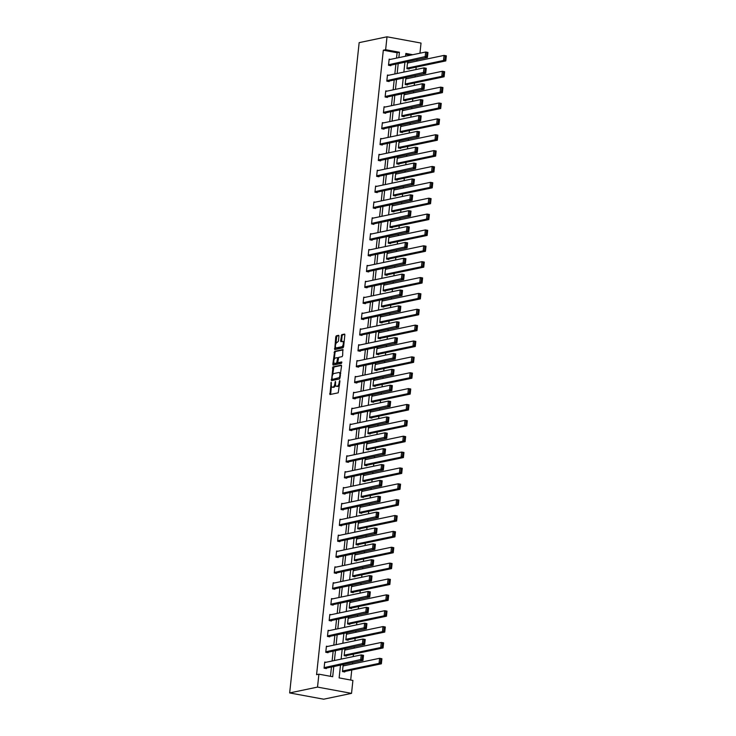 <?xml version="1.0" encoding="UTF-8"?>
<svg xmlns="http://www.w3.org/2000/svg" width="736" height="736" viewBox="0 0 736 736"><rect width="100%" height="100%" fill="white"/><g stroke="black" fill="none" stroke-linecap="round" stroke-linejoin="round"><path stroke-width="1.1" d="M331.2 382.269L329.94 394.542L338.229 392.822L339.922 381.128L339.682 380.494L339.14 382.628A3.257 1.398 -79.6 0 1 337.336 386.133L336.656 386.271A3.257 1.398 -79.6 0 1 336.407 386.28A3.257 1.398 -79.6 0 1 335.533 383.382L335.441 381.386L334.898 383.52A3.257 1.398 -79.6 0 1 333.095 387.016L332.414 387.164A3.257 1.398 -79.6 0 1 332.166 387.164A3.257 1.398 -79.6 0 1 331.301 384.275L331.2 382.269M338.946 336.214L338.606 335.312L336.297 335.8L335.736 336.886L334.751 349.572L343.031 347.852L343.592 346.757L344.853 334.981L344.586 334.08L341.725 334.659L340.621 340.796L340.897 341.697L342.35 341.412A2.723 1.168 -79.6 0 1 342.562 341.403A2.723 1.168 -79.6 0 1 343.252 344.052A2.723 1.168 -79.6 0 1 341.78 346.748L336.38 347.88A2.723 1.168 -79.6 0 1 336.168 347.889A2.723 1.168 -79.6 0 1 335.478 345.23A2.723 1.168 -79.6 0 1 336.95 342.544L338.413 341.256L338.946 336.214M396.529 58.116L397.109 52.744L383.318 50.204L385.636 49.717L387.016 36.8L359.159 42.633L289.662 692.935L323.674 699.2L351.532 693.367L352.912 680.45L339.13 677.902L340.492 665.132M383.318 50.204L316.581 674.664L318.9 674.176L317.52 687.093L289.662 692.935M332.985 366.841L331.513 380.622L339.71 378.902L341.532 366.022L341.191 365.12L332.985 366.841L333.905 367.016L332.608 374.974M332.819 364.191L334.641 351.32L342.847 349.6L342.654 355.543L342.093 356.638L338.762 357.337L337.842 361.772L338.118 362.673L341.716 361.946L341.513 363.345L333.095 365.093L332.819 364.191L333.739 364.366L333.923 362.673M330.464 676.31L331.458 667.028M332.102 661.011L333.15 651.158M333.794 645.15L334.852 635.297M335.487 629.28L336.545 619.427M337.189 613.419L338.238 603.557M338.882 597.549L339.94 587.696M340.575 581.688L341.633 571.826M342.277 565.818L343.326 555.965M343.97 549.948L345.018 540.095M345.662 534.088L346.72 524.234M347.364 518.218L348.413 508.364M349.057 502.357L350.106 492.504M350.75 486.487L351.808 476.634M352.443 470.626L353.501 460.773M354.145 454.756L355.194 444.903M355.838 438.895L356.896 429.033M357.53 423.025L358.588 413.172M359.232 407.164L360.281 397.302M360.925 391.294L361.974 381.441M362.618 375.424L363.676 365.571M364.32 359.564L365.369 349.71M366.013 343.694L367.062 333.84M367.706 327.833L368.764 317.98M369.398 311.963L370.456 302.11M371.1 296.102L372.149 286.249M372.793 280.232L373.851 270.379M374.486 264.371L375.544 254.509M376.188 248.501L377.237 238.648M377.881 232.64L378.93 222.778M379.574 216.77L380.632 206.917M381.276 200.9L382.324 191.047M382.968 185.04L384.017 175.186M384.661 169.17L385.719 159.316M386.354 153.309L387.412 143.456M388.056 137.439L389.105 127.586M389.749 121.578L390.807 111.725M391.442 105.708L392.5 95.855M393.144 89.847L394.192 79.985M394.836 73.977L395.885 64.124M325.984 662.29L324.723 662.06L324.07 668.159L326.37 668.592L326.425 668.076M327.686 646.429L326.416 646.199L325.763 652.298L328.063 652.722L328.118 652.216M329.378 630.559L328.118 630.329L327.465 636.428L329.765 636.852L329.811 636.346M331.071 614.698L329.811 614.468L329.158 620.568L331.458 620.991L331.513 620.485M332.764 598.828L331.504 598.598L330.85 604.698L333.15 605.121L333.206 604.615M334.466 582.967L333.206 582.728L332.552 588.837L334.843 589.26L334.898 588.754M336.159 567.097L334.898 566.867L334.245 572.967L336.545 573.39L336.6 572.884M337.852 551.236L336.591 550.997L335.938 557.106L338.238 557.529L338.293 557.014M339.554 535.366L338.284 535.136L337.64 541.236L339.931 541.659L339.986 541.153M341.246 519.506L339.986 519.266L339.333 525.375L341.633 525.798L341.688 525.283M342.939 503.636L341.679 503.406L341.026 509.505L343.326 509.928L343.381 509.422M344.641 487.766L343.372 487.536L342.718 493.635L345.018 494.068L345.074 493.552M346.334 471.905L345.074 471.675L344.42 477.774L346.72 478.198L346.766 477.692M348.027 456.035L346.766 455.805L346.113 461.904L348.413 462.328L348.468 461.822M349.72 440.174L348.459 439.944L347.806 446.044L350.106 446.467L350.161 445.961M351.422 424.304L350.161 424.074L349.508 430.174L351.799 430.597L351.854 430.091M353.114 408.443L351.854 408.204L351.201 414.313L353.501 414.736L353.556 414.23M354.807 392.573L353.547 392.343L352.894 398.443L355.194 398.866L355.249 398.36M356.509 376.712L355.24 376.473L354.596 382.582L356.886 383.005L356.942 382.49M358.202 360.842L356.942 360.612L356.288 366.712L358.588 367.135L358.644 366.629M359.895 344.982L358.634 344.742L357.981 350.851L360.281 351.274L360.336 350.759M361.597 329.112L360.327 328.882L359.674 334.981L361.974 335.404L362.029 334.898M363.29 313.242L362.029 313.012L361.376 319.111L363.676 319.544L363.722 319.028M364.982 297.381L363.722 297.151L363.069 303.25L365.369 303.674L365.424 303.168M366.675 281.511L365.415 281.281L364.762 287.38L367.062 287.804L367.117 287.298M368.377 265.65L367.117 265.42L366.464 271.52L368.754 271.943L368.81 271.437M370.07 249.78L368.81 249.55L368.156 255.65L370.456 256.073L370.512 255.567M371.763 233.919L370.502 233.68L369.849 239.789L372.149 240.212L372.204 239.706M373.465 218.049L372.195 217.819L371.551 223.919L373.842 224.342L373.897 223.836M375.158 202.188L373.897 201.949L373.244 208.058L375.544 208.481L375.599 207.966M376.85 186.318L375.59 186.088L374.937 192.188L377.237 192.611L377.292 192.105M378.552 170.458L377.283 170.218L376.63 176.327L378.93 176.75L378.985 176.235M380.245 154.588L378.985 154.358L378.332 160.457L380.632 160.88L380.678 160.374M381.938 138.727L380.678 138.488L380.024 144.587L382.324 145.02L382.38 144.504M383.631 122.857L382.37 122.627L381.717 128.726L384.017 129.15L384.072 128.644M385.333 106.987L384.072 106.757L383.419 112.856L385.71 113.28L385.765 112.774M387.026 91.126L385.765 90.896L385.112 96.996L387.412 97.419L387.467 96.913M388.718 75.256L387.458 75.026L386.805 81.126L389.105 81.549L389.16 81.043M390.42 59.395L389.151 59.156L388.507 65.265L390.798 65.688L390.853 65.182M350.686 680.036L351.762 670.008M352.406 664.001L352.553 662.602M353.197 656.595L353.455 654.148M354.099 648.131L354.246 646.742M354.89 640.725L355.148 638.278M355.792 632.27L355.939 630.872M356.583 624.864L356.85 622.417M357.494 616.4L357.641 615.011M358.285 608.994L358.542 606.547M359.186 600.539L359.334 599.141M359.978 593.133L360.235 590.677M360.879 584.669L361.026 583.28M361.67 577.263L361.937 574.816M362.572 568.808L362.728 567.41M363.372 561.402L363.63 558.946M364.274 552.938L364.421 551.54M365.065 545.532L365.323 543.085M365.967 537.078L366.114 535.679M366.758 529.672L367.025 527.215M367.66 521.208L367.816 519.809M368.451 513.802L368.718 511.354M369.362 505.338L369.509 503.948M370.153 497.932L370.41 495.484M371.054 489.477L371.202 488.078M371.846 482.071L372.103 479.624M372.747 473.607L372.894 472.218M373.538 466.201L373.805 463.754M374.449 457.746L374.596 456.348M375.24 450.34L375.498 447.893M376.142 441.876L376.289 440.487M376.933 434.47L377.191 432.023M377.835 426.015L377.982 424.617M378.626 418.609L378.893 416.153M379.537 410.145L379.684 408.756M380.328 402.739L380.586 400.292M381.23 394.284L381.377 392.886M382.021 386.878L382.278 384.422M382.922 378.414L383.07 377.016M383.714 371.008L383.98 368.561M384.615 362.554L384.772 361.155M385.406 355.148L385.673 352.691M386.317 346.684L386.464 345.285M387.108 339.278L387.366 336.83M388.01 330.814L388.157 329.424M388.801 323.408L389.059 320.96M389.703 314.953L389.859 313.554M390.494 307.547L390.761 305.1M391.405 299.083L391.552 297.694M392.196 291.677L392.454 289.23M393.098 283.222L393.245 281.824M393.889 275.816L394.146 273.369M394.79 267.352L394.938 265.963M395.582 259.946L395.848 257.499M396.492 251.491L396.64 250.093M397.284 244.085L397.541 241.629M398.185 235.621L398.332 234.232M398.976 228.215L399.234 225.768M399.878 219.76L400.025 218.362M400.669 212.354L400.936 209.898M401.571 203.89L401.727 202.492M402.362 196.484L402.629 194.037M403.273 188.03L403.42 186.631M404.064 180.624L404.322 178.167M404.966 172.16L405.113 170.761M405.757 164.754L406.014 162.306M406.658 156.29L406.815 154.9M407.45 148.884L407.716 146.436M408.36 140.429L408.508 139.03M409.152 133.023L409.409 130.576M410.053 124.559L410.2 123.17M410.844 117.153L411.102 114.706M411.746 108.698L411.893 107.3M412.537 101.292L412.804 98.845M413.448 92.828L413.595 91.439M414.239 85.422L414.497 82.975M415.141 76.967L415.288 75.569M415.932 69.561L416.19 67.105M416.834 61.097L416.981 59.708M410.43 55.2L405.766 54.344M344.374 665.684L343.105 665.445L342.461 671.554L344.752 671.977L344.807 671.471M346.067 649.814L344.807 649.584L344.154 655.684L346.454 656.107L346.509 655.601M347.76 633.954L346.5 633.714L345.846 639.823L348.146 640.246L348.202 639.731M349.462 618.084L348.192 617.854L347.539 623.953L349.839 624.376L349.894 623.87M351.155 602.223L349.894 601.984L349.241 608.092L351.541 608.516L351.587 608M352.848 586.353L351.587 586.123L350.934 592.222L353.234 592.646L353.289 592.14M354.54 570.483L353.28 570.253L352.627 576.352L354.927 576.785L354.982 576.27M356.242 554.622L354.982 554.392L354.329 560.492L356.62 560.915L356.675 560.409M357.935 538.752L356.675 538.522L356.022 544.622L358.322 545.045L358.377 544.539M359.628 522.891L358.368 522.661L357.714 528.761L360.014 529.184L360.07 528.678M361.33 507.021L360.06 506.791L359.416 512.891L361.707 513.314L361.762 512.808M363.023 491.16L361.762 490.921L361.109 497.03L363.409 497.453L363.464 496.947M364.716 475.29L363.455 475.06L362.802 481.16L365.102 481.583L365.157 481.077M366.418 459.43L365.148 459.19L364.495 465.299L366.795 465.722L366.85 465.207M368.11 443.56L366.85 443.33L366.197 449.429L368.497 449.852L368.543 449.346M369.803 427.699L368.543 427.46L367.89 433.568L370.19 433.992L370.245 433.476M371.496 411.829L370.236 411.599L369.582 417.698L371.882 418.122L371.938 417.616M373.198 395.959L371.938 395.729L371.284 401.828L373.575 402.261L373.63 401.746M374.891 380.098L373.63 379.868L372.977 385.968L375.277 386.391L375.332 385.885M376.584 364.228L375.323 363.998L374.67 370.098L376.97 370.521L377.025 370.015M378.286 348.367L377.016 348.137L376.372 354.237L378.663 354.66L378.718 354.154M379.978 332.497L378.718 332.267L378.065 338.367L380.365 338.79L380.42 338.284M381.671 316.636L380.411 316.397L379.758 322.506L382.058 322.929L382.113 322.423M383.373 300.766L382.104 300.536L381.45 306.636L383.75 307.059L383.806 306.553M385.066 284.906L383.806 284.666L383.152 290.775L385.452 291.198L385.498 290.683M386.759 269.036L385.498 268.806L384.845 274.905L387.145 275.328L387.2 274.822M388.452 253.175L387.191 252.936L386.538 259.044L388.838 259.468L388.893 258.952M390.154 237.305L388.893 237.075L388.24 243.174L390.531 243.598L390.586 243.092M391.846 221.435L390.586 221.205L389.933 227.304L392.233 227.737L392.288 227.222M393.539 205.574L392.279 205.344L391.626 211.444L393.926 211.867L393.981 211.361M395.241 189.704L393.972 189.474L393.328 195.574L395.618 195.997L395.674 195.491M396.934 173.843L395.674 173.613L395.02 179.713L397.32 180.136L397.376 179.63M398.627 157.973L397.366 157.743L396.713 163.843L399.013 164.266L399.068 163.76M400.329 142.112L399.059 141.873L398.406 147.982L400.706 148.405L400.761 147.899M402.022 126.242L400.761 126.012L400.108 132.112L402.408 132.535L402.454 132.029M403.714 110.382L402.454 110.142L401.801 116.251L404.101 116.674L404.156 116.159M405.407 94.512L404.147 94.282L403.494 100.381L405.794 100.804L405.849 100.298M407.109 78.651L405.849 78.412L405.196 84.52L407.486 84.944L407.542 84.428M408.802 62.781L407.542 62.551L406.888 68.65L409.188 69.074L409.244 68.568M387.016 36.8L421.029 43.065L419.952 53.204M398.857 57.629L399.427 52.256L385.636 49.717M318.9 674.176L332.69 676.715L333.776 666.54M334.42 660.523L335.478 650.67M336.122 644.662L337.171 634.809M337.815 628.792L338.864 618.939M339.508 612.932L340.566 603.078M341.2 597.062L342.258 587.208M342.902 581.201L343.951 571.338M344.595 565.331L345.653 555.478M346.288 549.47L347.346 539.608M347.99 533.6L349.039 523.747M349.683 517.73L350.732 507.877M351.376 501.869L352.434 492.016M353.078 485.999L354.126 476.146M354.77 470.138L355.819 460.285M356.463 454.268L357.521 444.415M358.156 438.408L359.214 428.554M359.858 422.538L360.907 412.684M361.551 406.677L362.609 396.814M363.244 390.807L364.302 380.954M364.946 374.946L365.994 365.084M366.638 359.076L367.687 349.223M368.331 343.206L369.389 333.353M370.033 327.345L371.082 317.492M371.726 311.475L372.775 301.622M373.419 295.614L374.477 285.761M375.112 279.744L376.17 269.891M376.814 263.884L377.862 254.03M378.506 248.014L379.564 238.16M380.199 232.153L381.257 222.29M381.901 216.283L382.95 206.43M383.594 200.422L384.643 190.56M385.287 184.552L386.345 174.699M386.989 168.682L388.038 158.829M388.682 152.821L389.73 142.968M390.374 136.951L391.432 127.098M392.067 121.09L393.125 111.237M393.769 105.22L394.818 95.367M395.462 89.36L396.52 79.506M397.155 73.49L398.213 63.636M317.52 687.093L351.532 693.367M412.758 54.712L405.858 53.443L405.564 56.221M404.92 62.229L403.871 72.082M403.227 78.099L402.178 87.952M401.534 93.96L400.476 103.813M399.832 109.83L398.783 119.683M398.139 125.69L397.09 135.553M396.446 141.56L395.388 151.414M394.754 157.421L393.696 167.284M393.052 173.291L392.003 183.144M391.359 189.161L390.31 199.014M389.666 205.022L388.608 214.875M387.964 220.892L386.915 230.745M386.271 236.753L385.222 246.606M384.578 252.623L383.52 262.476M382.876 268.484L381.828 278.337M381.184 284.354L380.135 294.207M379.491 300.214L378.433 310.077M377.798 316.084L376.74 325.938M376.096 331.945L375.047 341.808M374.403 347.815L373.345 357.668M372.71 363.685L371.652 373.538M371.008 379.546L369.96 389.399M369.316 395.416L368.267 405.269M367.623 411.277L366.565 421.13M365.921 427.147L364.872 437M364.228 443.008L363.179 452.861M362.535 458.878L361.477 468.731M360.842 474.738L359.784 484.601M359.14 490.608L358.092 500.462M357.448 506.469L356.39 516.332M355.755 522.339L354.697 532.192M354.053 538.209L353.004 548.062M352.36 554.07L351.311 563.923M350.667 569.94L349.609 579.793M348.965 585.801L347.916 595.654M347.272 601.671L346.224 611.524M345.58 617.532L344.522 627.385M343.887 633.402L342.829 643.255M342.185 649.262L341.136 659.125M397.109 52.744L399.427 52.256M332.856 387.246A3.257 1.398 -79.6 0 0 333.086 387.338A3.257 1.398 -79.6 0 0 333.334 387.329L332.414 387.164M335.57 384.974A3.257 1.398 -79.6 0 1 334.015 387.191L333.334 387.329M337.097 386.354A3.257 1.398 -79.6 0 0 337.327 386.446A3.257 1.398 -79.6 0 0 337.576 386.446L336.656 386.271M339.526 384.864A3.257 1.398 -79.6 0 1 338.256 386.299L337.576 386.446M331.402 386.207L330.63 394.422M341.504 365.424L333.905 367.016M340.52 375.507L339.912 375.397A3.257 1.398 -79.6 0 0 339.038 372.499A3.257 1.398 -79.6 0 0 338.79 372.508L333.868 373.538A3.257 1.398 -79.6 0 0 332.074 377.034L332.111 380.494M332.976 379.27L339.36 377.605L339.912 375.397M339.36 377.605L333.077 379.288M340.722 373.63A3.257 1.398 -79.6 0 0 339.958 372.674L339.038 372.499M334.291 359.177L335 352.581L334.08 352.415M343.16 349.894L335.561 351.486L335 352.581M338.965 362.82L341.9 362.259M335.312 358.055A2.723 1.168 -79.6 0 0 333.84 360.75A2.723 1.168 -79.6 0 0 334.53 363.4A2.723 1.168 -79.6 0 0 334.742 363.4L336.646 363.004L337.566 358.561L337.29 357.659L335.312 358.055M335.257 363.492A2.723 1.168 -79.6 0 0 335.45 363.575A2.723 1.168 -79.6 0 0 335.662 363.566L334.742 363.4M338.008 362.618L335.662 363.566M338.33 357.889L337.364 357.687M333.739 364.366L333.776 364.973M336.895 347.981A2.723 1.168 -79.6 0 0 337.088 348.054A2.723 1.168 -79.6 0 0 337.3 348.054L336.38 347.88M343.694 345.865A2.723 1.168 -79.6 0 1 342.7 346.923L337.3 348.054M344.08 342.258A2.723 1.168 -79.6 0 0 343.482 341.578A2.723 1.168 -79.6 0 0 343.27 341.578M344.816 334.374L342.645 334.825L342.084 335.92L341.578 341.568M335.57 347.199L335.432 349.444M338.919 335.607L337.217 335.966L336.656 337.06L335.956 343.592M343.491 671.738L381.368 663.808L379.068 663.384L342.507 671.039M343.059 665.96L379.61 658.297L381.91 658.72L381.368 663.808L381.745 659.235L380.825 659.06L380.448 662.621L381.358 662.796M380.448 662.621L379.068 663.384L379.61 658.297L380.825 659.06M381.745 659.235L381.91 658.72M324.668 662.566L361.229 654.911L363.529 655.334L362.977 660.422L360.686 659.999L361.229 654.911L362.434 655.675L362.057 659.235L362.977 659.401L363.354 655.84L362.434 655.675M325.11 668.352L362.977 660.422L362.977 659.401M324.125 667.653L362.057 659.235M363.529 655.334L363.354 655.84M345.184 655.877L383.06 647.947L380.76 647.514L344.209 655.178M344.752 650.09L381.303 642.436L383.603 642.859L383.06 647.947L383.438 643.365L382.518 643.2L382.14 646.76L383.06 646.926M382.14 646.76L380.76 647.514L381.303 642.436L382.518 643.2M383.438 643.365L383.603 642.859M346.886 640.007L384.753 632.077L382.462 631.654L345.902 639.308M346.444 634.23L383.005 626.566L385.305 626.989L384.753 632.077L385.13 627.504L384.21 627.33L383.833 630.89L384.753 631.065M383.833 630.89L382.462 631.654L383.005 626.566L384.21 627.33M385.13 627.504L385.305 626.989M326.361 646.705L362.922 639.05L365.222 639.474L364.679 644.552L362.379 644.129L362.922 639.05L364.136 639.805L363.75 643.365L364.67 643.54L365.056 639.98L364.136 639.805M326.802 652.492L364.679 644.552L364.67 643.54M325.818 651.792L363.75 643.365M365.222 639.474L365.056 639.98M328.063 630.835L364.614 623.18L366.914 623.604L366.372 628.691L364.072 628.268L364.614 623.18L365.829 623.944L365.452 627.504L366.372 627.67L366.749 624.11L365.829 623.944M328.495 636.622L366.372 628.691L366.372 627.67M327.52 635.922L365.452 627.504M366.914 623.604L366.749 624.11M348.579 624.146L386.455 616.207L384.155 615.784L347.594 623.447M348.137 618.36L384.698 610.705L386.998 611.128L386.455 616.207L386.832 611.634L385.912 611.469L385.526 615.029L386.446 615.195M385.526 615.029L384.155 615.784L384.698 610.705L385.912 611.469M386.832 611.634L386.998 611.128M350.272 608.276L388.148 600.346L385.848 599.923L349.296 607.577M349.839 602.499L386.391 594.835L388.691 595.258L388.148 600.346L388.525 595.774L387.605 595.599L387.228 599.159L388.148 599.325M387.228 599.159L385.848 599.923L386.391 594.835L387.605 595.599M388.525 595.774L388.691 595.258M351.974 592.416L389.841 584.476L387.55 584.053L350.989 591.716M351.532 586.629L388.093 578.974L390.384 579.398L389.841 584.476L390.218 579.904L389.298 579.738L388.921 583.289L389.841 583.464M388.921 583.289L387.55 584.053L388.093 578.974L389.298 579.738M390.218 579.904L390.384 579.398M329.756 614.974L366.316 607.31L368.607 607.734L368.064 612.821L365.774 612.398L366.316 607.31L367.522 608.074L367.144 611.634L368.064 611.809L368.442 608.249L367.522 608.074M330.197 620.761L368.064 612.821L368.064 611.809M329.213 620.062L367.144 611.634M368.607 607.734L368.442 608.249M331.448 599.104L368.009 591.45L370.309 591.873L369.766 596.96L367.466 596.537L368.009 591.45L369.224 592.213L368.837 595.774L369.757 595.939L370.144 592.379L369.224 592.213M331.89 604.891L369.766 596.96L369.757 595.939M330.906 604.192L368.837 595.774M370.309 591.873L370.144 592.379M333.15 583.243L369.702 575.58L372.002 576.003L371.459 581.09L369.159 580.667L369.702 575.58L370.916 576.343L370.539 579.904L371.459 580.078L371.836 576.518L370.916 576.343M333.583 589.03L371.459 581.09L371.459 580.078M332.608 588.322L370.539 579.904M372.002 576.003L371.836 576.518M353.666 576.546L391.543 568.615L389.243 568.192L352.682 575.846M353.225 570.759L389.786 563.104L392.086 563.528L391.543 568.615L391.92 564.034L391 563.868L390.614 567.428L391.534 567.594M390.614 567.428L389.243 568.192L389.786 563.104L391 563.868M391.92 564.034L392.086 563.528M334.843 567.373L371.404 559.719L373.695 560.142L373.152 565.23L370.852 564.806L371.404 559.719L372.609 560.482L372.232 564.043L373.152 564.208L373.529 560.648L372.609 560.482M335.285 573.16L373.152 565.23L373.152 564.208M334.3 572.461L372.232 564.043M373.695 560.142L373.529 560.648M355.359 560.685L393.236 552.745L390.936 552.322L354.384 559.986M354.927 554.898L391.478 547.234L393.778 547.667L393.236 552.745L393.613 548.173L392.693 547.998L392.316 551.558L393.236 551.733M392.316 551.558L390.936 552.322L391.478 547.234L392.693 547.998M393.613 548.173L393.778 547.667M336.536 551.512L373.097 543.849L375.397 544.272L374.854 549.36L372.554 548.936L373.097 543.849L374.311 544.612L373.925 548.173L374.845 548.348L375.222 544.787L374.311 544.612M336.978 557.29L374.854 549.36L374.845 548.348M335.993 556.591L373.925 548.173M375.397 544.272L375.222 544.787M357.061 544.815L394.928 536.884L392.628 536.461L356.077 544.116M356.62 539.028L393.18 531.374L395.471 531.797L394.928 536.884L395.306 532.303L394.386 532.137L394.008 535.698L394.928 535.863M394.008 535.698L392.628 536.461L393.18 531.374L394.386 532.137M395.306 532.303L395.471 531.797M338.238 535.642L374.79 527.988L377.09 528.411L376.547 533.49L374.247 533.066L374.79 527.988L376.004 528.752L375.627 532.312L376.538 532.478L376.924 528.917L376.004 528.752M338.67 541.429L376.547 533.49L376.538 532.478M337.686 540.73L375.627 532.312M377.09 528.411L376.924 528.917M358.754 528.954L396.63 521.014L394.33 520.591L357.77 528.255M358.312 523.167L394.873 515.504L397.173 515.927L396.63 521.014L396.998 516.442L396.088 516.267L395.701 519.828L396.621 520.002M395.701 519.828L394.33 520.591L394.873 515.504L396.088 516.267M396.998 516.442L397.173 515.927M339.931 519.782L376.482 512.118L378.782 512.541L378.24 517.629L375.94 517.206L376.482 512.118L377.697 512.882L377.32 516.442L378.24 516.608L378.617 513.056L377.697 512.882M340.363 525.559L378.24 517.629L378.24 516.608M339.388 524.86L377.32 516.442M378.782 512.541L378.617 513.056M360.447 513.084L398.323 505.154L396.023 504.73L359.462 512.385M360.014 507.297L396.566 499.643L398.866 500.066L398.323 505.154L398.7 500.572L397.78 500.406L397.403 503.967L398.314 504.132M397.403 503.967L396.023 504.73L396.566 499.643L397.78 500.406M398.7 500.572L398.866 500.066M341.624 503.912L378.184 496.257L380.484 496.68L379.932 501.759L377.642 501.336L378.184 496.257L379.39 497.021L379.012 500.572L379.932 500.747L380.31 497.186L379.39 497.021M342.065 509.698L379.932 501.759L379.932 500.747M341.081 508.999L379.012 500.572M380.484 496.68L380.31 497.186M362.14 497.214L400.016 489.284L397.716 488.86L361.164 496.515M361.707 491.436L398.259 483.773L400.559 484.196L400.016 489.284L400.393 484.711L399.473 484.536L399.096 488.097L400.016 488.272M399.096 488.097L397.716 488.86L398.259 483.773L399.473 484.536M400.393 484.711L400.559 484.196M343.316 488.042L379.877 480.387L382.177 480.81L381.634 485.898L379.334 485.475L379.877 480.387L381.092 481.151L380.705 484.711L381.625 484.877L382.012 481.316L381.092 481.151M343.758 493.828L381.634 485.898L381.625 484.877M342.774 493.129L380.705 484.711M382.177 480.81L382.012 481.316M363.842 481.353L401.709 473.423L399.418 472.99L362.857 480.654M363.4 475.566L399.961 467.912L402.261 468.335L401.709 473.423L402.086 468.841L401.166 468.676L400.789 472.236L401.709 472.402M400.789 472.236L399.418 472.99L399.961 467.912L401.166 468.676M402.086 468.841L402.261 468.335M345.018 472.181L381.57 464.526L383.87 464.95L383.327 470.028L381.027 469.605L381.57 464.526L382.784 465.281L382.407 468.841L383.327 469.016L383.704 465.456L382.784 465.281M345.451 477.968L383.327 470.028L383.327 469.016M344.476 477.268L382.407 468.841M383.87 464.95L383.704 465.456M365.534 465.483L403.411 457.553L401.111 457.13L364.55 464.784M365.093 459.706L401.654 452.042L403.954 452.465L403.411 457.553L403.788 452.98L402.868 452.806L402.482 456.366L403.402 456.541M402.482 456.366L401.111 457.13L401.654 452.042L402.868 452.806M403.788 452.98L403.954 452.465M346.711 456.311L383.272 448.656L385.563 449.08L385.02 454.167L382.729 453.744L383.272 448.656L384.477 449.42L384.1 452.98L385.02 453.146L385.397 449.586L384.477 449.42M347.153 462.098L385.02 454.167L385.02 453.146M346.168 461.398L384.1 452.98M385.563 449.08L385.397 449.586M367.227 449.622L405.104 441.683L402.804 441.26L366.252 448.923M366.795 443.836L403.346 436.181L405.646 436.604L405.104 441.683L405.481 437.11L404.561 436.945L404.184 440.505L405.104 440.671M404.184 440.505L402.804 441.26L403.346 436.181L404.561 436.945M405.481 437.11L405.646 436.604M348.404 440.45L384.965 432.786L387.265 433.21L386.722 438.297L384.422 437.874L384.965 432.786L386.179 433.55L385.793 437.11L386.713 437.285L387.099 433.725L386.179 433.55M348.846 446.237L386.722 438.297L386.713 437.285M347.861 445.538L385.793 437.11M387.265 433.21L387.099 433.725M368.929 433.752L406.796 425.822L404.506 425.399L367.945 433.053M368.488 427.975L405.048 420.311L407.339 420.734L406.796 425.822L407.174 421.25L406.254 421.075L405.876 424.635L406.796 424.801M405.876 424.635L404.506 425.399L405.048 420.311L406.254 421.075M407.174 421.25L407.339 420.734M350.106 424.58L386.658 416.926L388.958 417.349L388.415 422.436L386.115 422.013L386.658 416.926L387.872 417.689L387.495 421.25L388.415 421.415L388.792 417.855L387.872 417.689M350.538 430.367L388.415 422.436L388.415 421.415M349.563 429.668L387.495 421.25M388.958 417.349L388.792 417.855M370.622 417.892L408.498 409.952L406.198 409.529L369.638 417.192M370.18 412.105L406.741 404.45L409.041 404.874L408.498 409.952L408.876 405.38L407.956 405.214L407.569 408.765L408.489 408.94M407.569 408.765L406.198 409.529L406.741 404.45L407.956 405.214M408.876 405.38L409.041 404.874M351.799 408.719L388.36 401.056L390.65 401.479L390.108 406.566L387.808 406.143L388.36 401.056L389.565 401.819L389.188 405.38L390.108 405.554L390.485 401.994L389.565 401.819M352.24 414.506L390.108 406.566L390.108 405.554M351.256 413.798L389.188 405.38M390.65 401.479L390.485 401.994M372.315 402.022L410.191 394.091L407.891 393.668L371.34 401.322M371.882 396.235L408.434 388.58L410.734 389.004L410.191 394.091L410.568 389.51L409.648 389.344L409.271 392.904L410.191 393.07M409.271 392.904L407.891 393.668L408.434 388.58L409.648 389.344M410.568 389.51L410.734 389.004M353.492 392.849L390.052 385.195L392.352 385.618L391.81 390.706L389.51 390.282L390.052 385.195L391.267 385.958L390.88 389.519L391.8 389.684L392.178 386.124L391.267 385.958M353.933 398.636L391.81 390.706L391.8 389.684M352.949 397.937L390.88 389.519M392.352 385.618L392.178 386.124M374.017 386.161L411.884 378.221L409.584 377.798L373.032 385.462M373.575 380.374L410.136 372.71L412.427 373.143L411.884 378.221L412.261 373.649L411.341 373.474L410.964 377.034L411.884 377.209M410.964 377.034L409.584 377.798L410.136 372.71L411.341 373.474M412.261 373.649L412.427 373.143M355.194 376.988L391.745 369.325L394.045 369.748L393.502 374.836L391.202 374.412L391.745 369.325L392.96 370.088L392.582 373.649L393.493 373.824L393.88 370.263L392.96 370.088M355.626 382.766L393.502 374.836L393.493 373.824M354.642 382.067L392.582 373.649M394.045 369.748L393.88 370.263M375.71 370.291L413.586 362.36L411.286 361.937L374.725 369.592M375.268 364.504L411.829 356.85L414.129 357.273L413.586 362.36L413.954 357.779L413.043 357.613L412.657 361.174L413.577 361.339M412.657 361.174L411.286 361.937L411.829 356.85L413.043 357.613M413.954 357.779L414.129 357.273M356.886 361.118L393.438 353.464L395.738 353.887L395.195 358.966L392.895 358.542L393.438 353.464L394.652 354.228L394.275 357.788L395.195 357.954L395.572 354.393L394.652 354.228M357.319 366.905L395.195 358.966L395.195 357.954M356.344 366.206L394.275 357.788M395.738 353.887L395.572 354.393M377.402 354.43L415.279 346.49L412.979 346.067L376.418 353.731M376.97 348.643L413.522 340.98L415.822 341.403L415.279 346.49L415.656 341.918L414.736 341.743L414.359 345.304L415.27 345.478M414.359 345.304L412.979 346.067L413.522 340.98L414.736 341.743M415.656 341.918L415.822 341.403M358.579 345.258L395.14 337.594L397.44 338.017L396.888 343.105L394.597 342.682L395.14 337.594L396.345 338.358L395.968 341.918L396.888 342.084L397.265 338.532L396.345 338.358M359.021 351.035L396.888 343.105L396.888 342.084M358.036 350.336L395.968 341.918M397.44 338.017L397.265 338.532M379.095 338.56L416.972 330.63L414.672 330.206L378.12 337.861M378.663 332.773L415.214 325.119L417.514 325.542L416.972 330.63L417.349 326.048L416.429 325.882L416.052 329.443L416.972 329.608M416.052 329.443L414.672 330.206L415.214 325.119L416.429 325.882M417.349 326.048L417.514 325.542M360.272 329.388L396.833 321.733L399.133 322.156L398.59 327.235L396.29 326.812L396.833 321.733L398.047 322.497L397.661 326.048L398.581 326.223L398.967 322.662L398.047 322.497M360.714 335.174L398.59 327.235L398.581 326.223M359.729 334.475L397.661 326.048M399.133 322.156L398.967 322.662M380.797 322.69L418.674 314.76L416.374 314.336L379.813 321.991M380.356 316.912L416.916 309.249L419.216 309.672L418.674 314.76L419.042 310.187L418.122 310.012L417.744 313.573L418.664 313.748M417.744 313.573L416.374 314.336L416.916 309.249L418.122 310.012M419.042 310.187L419.216 309.672M361.974 313.518L398.526 305.863L400.826 306.286L400.283 311.374L397.983 310.951L398.526 305.863L399.74 306.627L399.363 310.187L400.283 310.353L400.66 306.792L399.74 306.627M362.406 319.304L400.283 311.374L400.283 310.353M361.431 318.605L399.363 310.187M400.826 306.286L400.66 306.792M382.49 306.829L420.366 298.899L418.066 298.476L381.506 306.13M382.048 301.042L418.609 293.388L420.909 293.811L420.366 298.899L420.744 294.317L419.824 294.152L419.437 297.712L420.357 297.878M419.437 297.712L418.066 298.476L418.609 293.388L419.824 294.152M420.744 294.317L420.909 293.811M363.667 297.657L400.228 290.002L402.518 290.426L401.976 295.504L399.685 295.081L400.228 290.002L401.433 290.757L401.056 294.317L401.976 294.492L402.353 290.932L401.433 290.757M364.108 303.444L401.976 295.504L401.976 294.492M363.124 302.744L401.056 294.317M402.518 290.426L402.353 290.932M384.183 290.959L422.059 283.029L419.759 282.606L383.208 290.26M383.75 285.182L420.302 277.518L422.602 277.941L422.059 283.029L422.436 278.456L421.516 278.282L421.139 281.842L422.059 282.017M421.139 281.842L419.759 282.606L420.302 277.518L421.516 278.282M422.436 278.456L422.602 277.941M365.36 281.787L401.92 274.132L404.22 274.556L403.678 279.643L401.378 279.22L401.92 274.132L403.135 274.896L402.748 278.456L403.668 278.622L404.055 275.062L403.135 274.896M365.801 287.574L403.678 279.643L403.668 278.622M364.817 286.874L402.748 278.456M404.22 274.556L404.055 275.062M385.885 275.098L423.752 267.159L421.461 266.736L384.9 274.399M385.443 269.312L422.004 261.657L424.295 262.08L423.752 267.159L424.129 262.586L423.209 262.421L422.832 265.981L423.752 266.147M422.832 265.981L421.461 266.736L422.004 261.657L423.209 262.421M424.129 262.586L424.295 262.08M367.062 265.926L403.613 258.262L405.913 258.686L405.37 263.773L403.07 263.35L403.613 258.262L404.828 259.026L404.45 262.586L405.37 262.761L405.748 259.201L404.828 259.026M367.494 271.713L405.37 263.773L405.37 262.761M366.519 271.014L404.45 262.586M405.913 258.686L405.748 259.201M387.578 259.228L425.454 251.298L423.154 250.875L386.593 258.529M387.136 253.451L423.697 245.787L425.997 246.21L425.454 251.298L425.831 246.726L424.911 246.551L424.525 250.111L425.445 250.277M424.525 250.111L423.154 250.875L423.697 245.787L424.911 246.551M425.831 246.726L425.997 246.21M368.754 250.056L405.315 242.402L407.606 242.825L407.063 247.912L404.763 247.489L405.315 242.402L406.52 243.165L406.143 246.726L407.063 246.891L407.44 243.331L406.52 243.165M369.196 255.843L407.063 247.912L407.063 246.891M368.212 255.144L406.143 246.726M407.606 242.825L407.44 243.331M389.27 243.368L427.147 235.428L424.847 235.005L388.295 242.668M388.838 237.581L425.39 229.926L427.69 230.35L427.147 235.428L427.524 230.856L426.604 230.69L426.227 234.241L427.147 234.416M426.227 234.241L424.847 235.005L425.39 229.926L426.604 230.69M427.524 230.856L427.69 230.35M370.447 234.195L407.008 226.532L409.308 226.955L408.765 232.042L406.465 231.619L407.008 226.532L408.222 227.295L407.836 230.856L408.756 231.03L409.133 227.47L408.222 227.295M370.889 239.982L408.765 232.042L408.756 231.03M369.904 239.274L407.836 230.856M409.308 226.955L409.133 227.47M390.972 227.498L428.84 219.567L426.549 219.144L389.988 226.798M390.531 221.711L427.092 214.056L429.382 214.48L428.84 219.567L429.217 214.986L428.297 214.82L427.92 218.38L428.84 218.546M427.92 218.38L426.549 219.144L427.092 214.056L428.297 214.82M429.217 214.986L429.382 214.48M372.149 218.325L408.701 210.671L411.001 211.094L410.458 216.182L408.158 215.758L408.701 210.671L409.915 211.434L409.538 214.995L410.449 215.16L410.835 211.6L409.915 211.434M372.582 224.112L410.458 216.182L410.449 215.16M371.597 223.413L409.538 214.995M411.001 211.094L410.835 211.6M392.665 211.637L430.542 203.697L428.242 203.274L391.681 210.938M392.224 205.85L428.784 198.186L431.084 198.619L430.542 203.697L430.91 199.125L429.999 198.95L429.612 202.51L430.532 202.685M429.612 202.51L428.242 203.274L428.784 198.186L429.999 198.95M430.91 199.125L431.084 198.619M373.842 202.464L410.394 194.801L412.694 195.224L412.151 200.312L409.851 199.888L410.394 194.801L411.608 195.564L411.231 199.125L412.151 199.3L412.528 195.739L411.608 195.564M374.274 208.242L412.151 200.312L412.151 199.3M373.299 207.543L411.231 199.125M412.694 195.224L412.528 195.739M394.358 195.767L432.234 187.836L429.934 187.413L393.374 195.068M393.926 189.98L430.477 182.326L432.777 182.749L432.234 187.836L432.612 183.255L431.692 183.089L431.314 186.65L432.225 186.815M431.314 186.65L429.934 187.413L430.477 182.326L431.692 183.089M432.612 183.255L432.777 182.749M375.535 186.594L412.096 178.94L414.396 179.363L413.853 184.442L411.553 184.018L412.096 178.94L413.301 179.704L412.924 183.264L413.844 183.43L414.221 179.869L413.301 179.704M375.976 192.381L413.853 184.442L413.844 183.43M374.992 191.682L412.924 183.264M414.396 179.363L414.221 179.869M396.051 179.906L433.927 171.966L431.627 171.543L395.076 179.207M395.618 174.119L432.17 166.456L434.47 166.879L433.927 171.966L434.304 167.394L433.384 167.219L433.007 170.78L433.927 170.954M433.007 170.78L431.627 171.543L432.17 166.456L433.384 167.219M434.304 167.394L434.47 166.879M377.228 170.734L413.788 163.07L416.088 163.493L415.546 168.581L413.246 168.158L413.788 163.07L415.003 163.834L414.616 167.394L415.536 167.56L415.923 164.008L415.003 163.834M377.669 176.511L415.546 168.581L415.536 167.56M376.685 175.812L414.616 167.394M416.088 163.493L415.923 164.008M397.753 164.036L435.629 156.106L433.329 155.682L396.768 163.337M397.311 158.249L433.872 150.595L436.172 151.018L435.629 156.106L435.997 151.524L435.077 151.358L434.7 154.919L435.62 155.084M434.7 154.919L433.329 155.682L433.872 150.595L435.077 151.358M435.997 151.524L436.172 151.018M378.93 154.864L415.481 147.209L417.781 147.632L417.238 152.711L414.938 152.288L415.481 147.209L416.696 147.973L416.318 151.524L417.238 151.699L417.616 148.138L416.696 147.973M379.362 160.65L417.238 152.711L417.238 151.699M378.387 159.951L416.318 151.524M417.781 147.632L417.616 148.138M399.446 148.166L437.322 140.236L435.022 139.812L398.461 147.467M399.004 142.388L435.565 134.725L437.865 135.148L437.322 140.236L437.699 135.663L436.779 135.488L436.393 139.049L437.313 139.224M436.393 139.049L435.022 139.812L435.565 134.725L436.779 135.488M437.699 135.663L437.865 135.148M380.622 138.994L417.183 131.339L419.474 131.762L418.931 136.85L416.64 136.427L417.183 131.339L418.388 132.103L418.011 135.663L418.931 135.829L419.308 132.268L418.388 132.103M381.064 144.78L418.931 136.85L418.931 135.829M380.08 144.081L418.011 135.663M419.474 131.762L419.308 132.268M401.138 132.305L439.015 124.375L436.715 123.952L400.163 131.606M400.706 126.518L437.258 118.864L439.558 119.287L439.015 124.375L439.392 119.793L438.472 119.628L438.095 123.188L439.015 123.354M438.095 123.188L436.715 123.952L437.258 118.864L438.472 119.628M439.392 119.793L439.558 119.287M382.315 123.133L418.876 115.478L421.176 115.902L420.633 120.98L418.333 120.557L418.876 115.478L420.09 116.233L419.704 119.793L420.624 119.968L421.01 116.408L420.09 116.233M382.757 128.92L420.633 120.98L420.624 119.968M381.772 128.22L419.704 119.793M421.176 115.902L421.01 116.408M402.84 116.435L440.708 108.505L438.417 108.082L401.856 115.736M402.399 110.658L438.96 102.994L441.25 103.417L440.708 108.505L441.085 103.932L440.165 103.758L439.788 107.318L440.708 107.493M439.788 107.318L438.417 108.082L438.96 102.994L440.165 103.758M441.085 103.932L441.25 103.417M384.017 107.263L420.569 99.608L422.869 100.032L422.326 105.119L420.026 104.696L420.569 99.608L421.783 100.372L421.406 103.932L422.326 104.098L422.703 100.538L421.783 100.372M384.45 113.05L422.326 105.119L422.326 104.098M383.474 112.35L421.406 103.932M422.869 100.032L422.703 100.538M404.533 100.574L442.41 92.635L440.11 92.212L403.549 99.875M404.092 94.788L440.652 87.133L442.952 87.556L442.41 92.635L442.787 88.062L441.867 87.897L441.48 91.457L442.4 91.623M441.48 91.457L440.11 92.212L440.652 87.133L441.867 87.897M442.787 88.062L442.952 87.556M385.71 91.402L422.271 83.738L424.562 84.162L424.019 89.249L421.728 88.826L422.271 83.738L423.476 84.502L423.099 88.062L424.019 88.237L424.396 84.677L423.476 84.502M386.152 97.189L424.019 89.249L424.019 88.237M385.167 96.49L423.099 88.062M424.562 84.162L424.396 84.677M406.226 84.704L444.102 76.774L441.802 76.351L405.251 84.005M405.794 78.927L442.345 71.263L444.645 71.686L444.102 76.774L444.48 72.202L443.56 72.027L443.182 75.587L444.102 75.753M443.182 75.587L441.802 76.351L442.345 71.263L443.56 72.027M444.48 72.202L444.645 71.686M387.403 75.532L423.964 67.878L426.264 68.301L425.721 73.388L423.421 72.965L423.964 67.878L425.178 68.641L424.792 72.202L425.712 72.367L426.089 68.807L425.178 68.641M387.844 81.319L425.721 73.388L425.712 72.367M386.86 80.62L424.792 72.202M426.264 68.301L426.089 68.807M407.928 68.844L445.795 60.904L443.504 60.481L406.944 68.144M407.486 63.057L444.047 55.402L446.338 55.826L445.795 60.904L446.172 56.332L445.252 56.166L444.875 59.717L445.795 59.892M444.875 59.717L443.504 60.481L444.047 55.402L445.252 56.166M446.172 56.332L446.338 55.826M389.105 59.671L425.656 52.008L427.956 52.431L427.414 57.518L425.114 57.095L425.656 52.008L426.871 52.771L426.494 56.332L427.404 56.506L427.791 52.946L426.871 52.771M389.537 65.458L427.414 57.518L427.404 56.506M388.553 64.75L426.494 56.332M427.956 52.431L427.791 52.946M331.421 383.152L330.804 383.033M339.894 381.368L339.287 381.257M335.653 382.26L335.046 382.15M334.015 387.191L333.095 387.016M335.515 383.631L334.898 383.52M338.256 386.299L337.336 386.133M339.747 382.748L339.14 382.628M330.593 393.815L329.673 393.64M332.083 379.886L331.163 379.712M333.334 368.101L332.424 367.936M340.372 376.952L339.756 376.841M335.561 351.486L334.641 351.32M339.112 362.848L338.192 362.673M337.566 363.17L336.646 363.004M337.833 362.02L337.208 361.91M338.174 358.671L337.566 358.561M342.7 346.923L341.78 346.748M341.541 340.961L340.621 340.796M342.084 335.92L341.164 335.754M342.645 334.825L341.725 334.659M335.395 348.836L334.475 348.671M336.656 337.06L335.736 336.886M337.217 335.966L336.297 335.8M333.086 387.338L332.166 387.164M337.327 386.446L336.407 386.28M333.022 379.288L332.102 379.114M339.038 362.848L338.118 362.673M335.45 363.575L334.53 363.4M338.21 357.825L337.29 357.659M337.088 348.054L336.168 347.889M343.482 341.578L342.562 341.403"/></g></svg>
